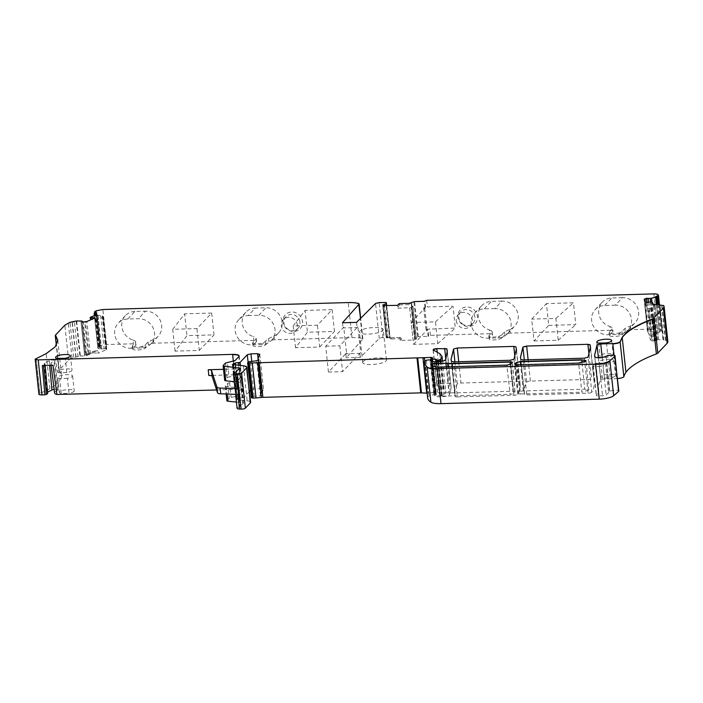<?xml version="1.0" encoding="UTF-8"?>
<svg xmlns="http://www.w3.org/2000/svg" width="703" height="703" viewBox="0 0 703 703"><rect width="100%" height="100%" fill="white"/><g stroke="black" fill="none" stroke-linecap="round" stroke-linejoin="round"><path stroke-width="0.53" stroke-dasharray="3.52 2.64" d="M456.247 320.612A8.366 7.733 -136.6 0 0 461.845 327.835A8.366 7.733 -136.6 0 0 470.36 326.139A8.366 7.733 -136.6 0 0 472.311 320.155A8.366 7.733 -136.6 0 0 466.713 312.932A8.366 7.733 -136.6 0 0 458.198 314.628A8.366 7.733 -136.6 0 0 456.247 320.612M463.813 324.768A8.366 7.733 43.4 0 1 458.874 317.835A8.366 7.733 43.4 0 1 460.834 311.851A8.366 7.733 43.4 0 1 470.008 310.445A8.366 7.733 43.4 0 1 474.938 317.378A8.366 7.733 43.4 0 1 472.987 323.362A8.366 7.733 43.4 0 1 463.813 324.768M471.449 308.081A10.158 9.394 -136.6 0 0 457.943 317.053A10.158 9.394 -136.6 0 0 463.927 325.48A10.158 9.394 -136.6 0 0 476.748 321.218A10.158 9.394 -136.6 0 0 471.449 308.081M615.318 305.172L604.712 305.471A15.246 14.095 43.4 0 0 595.204 309.636A15.246 14.095 43.4 0 0 593.218 325.832A15.246 14.095 43.4 0 0 607.84 334.76L618.455 334.461A15.246 14.095 43.4 0 0 627.955 330.296A15.246 14.095 43.4 0 0 629.941 314.1A15.246 14.095 43.4 0 0 615.318 305.172L622.427 297.668A15.246 14.095 43.4 0 1 637.041 306.596A15.246 14.095 43.4 0 1 635.055 322.791A15.246 14.095 43.4 0 1 630.345 325.972L630.749 329.689L657.551 328.925L653.808 293.898M622.427 297.668L611.812 297.967A15.246 14.095 43.4 0 0 602.313 302.132A15.246 14.095 43.4 0 0 609.967 326.552L610.362 330.261L510.29 333.099L509.895 329.391L504.543 331.886L501.555 335.041L501.863 337.95A6.512 1.678 173.9 0 1 494.842 339.883A6.512 1.678 173.9 0 1 489.147 338.811A6.512 1.678 173.9 0 1 489.376 338.301L492.364 335.138L492.258 331.754L492.575 334.663A5.976 1.547 173.9 0 1 492.364 335.138M494.859 308.591L484.253 308.889A15.246 14.095 43.4 0 0 474.745 313.055A15.246 14.095 43.4 0 0 472.759 329.25A15.246 14.095 43.4 0 0 487.381 338.169L497.996 337.871A15.246 14.095 43.4 0 0 507.496 333.714A15.246 14.095 43.4 0 0 509.482 317.51A15.246 14.095 43.4 0 0 494.859 308.591L501.968 301.086A15.246 14.095 43.4 0 1 516.582 310.014A15.246 14.095 43.4 0 1 514.605 326.21A15.246 14.095 43.4 0 1 509.895 329.391M501.968 301.086L491.353 301.385A15.246 14.095 43.4 0 0 481.854 305.55A15.246 14.095 43.4 0 0 489.508 329.971L489.912 333.679L430.421 335.366L428.118 336.315L427.415 329.716L427.89 329.215L455.324 328.037L452.996 306.218L427.38 306.947L426.677 300.339M548.735 325.384L575.783 324.619L573.455 302.8L546.407 303.573L548.735 325.384L534.016 340.937L531.688 319.118L546.407 303.573M618.455 334.461L625.002 328.468L630.345 325.972M620.178 332.633A6.512 1.678 173.9 0 1 609.563 332.941L609.519 331.983L612.717 328.336L613.034 331.254A5.976 1.547 173.9 0 1 612.823 331.719L612.515 328.819C613.086 328.169 612.243 327.405 609.967 326.552M622.006 331.631L622.322 334.531A6.512 1.678 173.9 0 1 615.301 336.465A6.512 1.678 173.9 0 1 609.606 335.401A6.512 1.678 173.9 0 1 609.826 334.883L609.519 331.983L609.563 332.941L607.84 334.76M328.442 372.054L325.682 346.219L343.749 327.123L346.517 352.968L328.442 372.054L342.589 371.659L339.83 345.814L357.906 326.728L360.665 352.563L342.589 371.659M325.682 346.219L339.83 345.814M357.906 326.728L357.089 327.536L343.029 327.941L343.749 327.123M645.38 301.719L648.518 331.051L655.381 332.334L654.15 332.589L654.291 333.881A2.091 0.545 -6.1 0 0 654.308 333.934L654.168 332.642L655.486 335.217L649.124 334.435L647.577 331.403L648.017 331.122L647.577 331.403L644.176 299.575A2.091 0.545 173.9 0 1 644.159 299.522A2.091 0.545 173.9 0 1 644.203 299.399M382.687 305.216L382.722 305.506A2.091 0.545 173.9 0 0 382.994 305.735L386.263 337.853L401.659 337.378L386.263 337.853L382.792 305.366A2.091 0.545 173.9 0 0 382.722 305.506L386.175 337.879M88.174 354.374L84.334 355.033L93.042 351.456L97.84 350.331L88.174 354.374L84.738 322.238A2.091 0.545 173.9 0 1 83.2 322.282L86.68 354.795M234.758 375.92L233.229 361.562A2.988 0.773 173.9 0 0 235.162 360.841L236.691 375.191A2.988 0.773 173.9 0 1 234.758 375.92L228.976 376.993A2.988 0.773 173.9 0 0 227.043 377.722L224.784 380.112A2.988 0.773 173.9 0 0 224.679 380.349M239.152 368.688L240.611 382.344A1.793 0.466 173.9 0 1 241.305 382.634A1.793 0.466 173.9 0 1 241.243 382.775L237.271 386.597A4.482 1.16 173.9 0 0 234.899 387.898M600.221 357.467A7.469 1.933 173.9 0 1 598.332 356.412A7.469 1.933 173.9 0 1 605.555 353.697A7.469 1.933 173.9 0 1 613.192 354.83A7.469 1.933 173.9 0 1 608.007 357.247L600.221 357.467L598.692 343.117M586.091 360.938A5.993 1.547 173.9 0 1 586.135 361.078A5.993 1.547 173.9 0 1 578.604 363.372L517.197 365.112L520.44 393.961A2.777 0.721 173.9 0 1 518.401 393.495A2.777 0.721 173.9 0 1 518.498 393.276L519.912 391.782A2.777 0.721 173.9 0 1 523.296 390.938L584.703 389.198L588.71 390.139L581.838 392.221L578.569 363.082M588.71 390.139L586.135 361.087A5.993 1.547 173.9 0 1 586.135 361.087L586.1 360.788M520.44 393.961L581.838 392.221M517.171 364.831L517.197 365.112A3.304 0.852 173.9 0 1 514.781 364.558A3.304 0.852 173.9 0 1 514.781 364.549A3.304 0.852 173.9 0 1 514.816 364.4M512.373 362.511A3.304 0.852 173.9 0 1 512.434 362.651A3.304 0.852 173.9 0 1 512.32 362.915L510.905 364.4A3.304 0.852 173.9 0 1 506.872 365.411L438.786 367.335L442.02 396.184L436.115 395.341L434.357 393.908C434.296 393.302 435.429 392.907 437.776 392.722L455.14 392.872L512.97 391.228A2.777 0.721 173.9 0 1 515.009 391.712A2.777 0.721 173.9 0 1 514.912 391.923L513.498 393.416A2.777 0.721 173.9 0 1 510.114 394.26L506.845 365.121M515.009 391.712L512.434 362.66A3.304 0.852 173.9 0 1 512.434 362.66L512.399 362.37M442.02 396.184L510.114 394.26M438.76 367.054L438.786 367.335A9.28 2.399 173.9 0 1 432.521 366.448A51.126 13.208 173.9 0 1 430.746 364.998A3.304 0.852 173.9 0 1 430.667 364.848A3.304 0.852 173.9 0 1 430.667 364.839A3.304 0.852 173.9 0 1 430.702 364.699M430.711 364.708L434.296 393.785L430.64 364.558M59.026 372.81A7.469 1.933 173.9 0 1 57.128 371.755A7.469 1.933 173.9 0 1 64.351 369.049A7.469 1.933 173.9 0 1 71.987 370.173A7.469 1.933 173.9 0 1 66.803 372.59L59.026 372.81L57.488 358.46M94.589 318.134L95.142 318.195L95.362 320.84L91.821 319.347M90.292 318.696L96.689 315.902L96.917 315.006L100.555 349.039L97.849 348.231L94.369 315.568L97.849 348.231M96.926 314.373A2.091 0.545 173.9 0 1 97.023 314.505A2.091 0.545 173.9 0 1 96.583 314.9L96.689 314.549M95.362 320.84L103.288 316.948L106.742 349.224A2.091 0.545 173.9 0 1 106.759 349.277A2.091 0.545 173.9 0 1 106.32 349.672L98.086 353.266L97.84 350.331M106.32 349.672L102.893 317.554L103.288 316.948L102.172 315.875L96.917 315.006M399.251 303.898L397.608 305.638L397.801 308.257L399.33 304.909L399.225 303.617M399.33 304.909L409.401 304.619L411.65 303.793L415.139 337.985L418.311 336.596L428.118 336.315M397.801 308.257L411.211 307.554L414.665 339.83A2.091 0.545 173.9 0 1 413.083 340.041L400.112 340.41L399.902 337.502M414.902 338.328L416.185 338.784L412.872 306.323L411.299 304.61L414.867 338.292L411.501 303.96M411.211 307.554L412.872 306.323L416.334 339.233A2.091 0.545 173.9 0 1 415.359 339.663L414.665 339.83M411.229 322.536L435.447 321.851L437.776 343.662L413.557 344.356L411.229 322.536L424.691 308.309L423.654 307.932L427.38 306.947M413.557 344.356L427.029 330.129L425.983 329.751L427.415 329.716M497.996 337.871L499.719 336.052A6.512 1.678 173.9 0 1 489.103 336.35L489.06 335.401L492.056 332.238C492.627 331.579 491.784 330.823 489.508 329.971M648.518 331.051L648.017 331.122L644.739 300.445M652.059 302.07L645.864 302.888L646.136 305.489L652.164 303.063L652.033 301.78M652.164 303.063L653.474 305.638L655.117 305.568L658.456 339.69L663.368 339.487L659.625 304.461M646.136 305.489L647.683 308.512L648.456 308.643L651.901 340.92A2.091 0.545 173.9 0 1 651.11 340.63L649.423 337.317L649.124 334.435M648.456 308.643L650.767 308.055L654.818 305.664M237.93 394.401A4.482 1.16 173.9 0 1 235.514 393.636A4.482 1.16 173.9 0 1 237.886 392.344L241.858 388.513A1.793 0.466 173.9 0 0 241.92 388.372A1.793 0.466 173.9 0 0 241.226 388.082L226.445 386.571A2.988 0.773 173.9 0 1 225.294 386.088A2.988 0.773 173.9 0 1 225.399 385.85L227.658 383.46A2.988 0.773 173.9 0 1 229.591 382.74L235.373 381.659A2.988 0.773 173.9 0 0 237.306 380.938L241.032 377.001A8.963 2.32 173.9 0 0 241.349 376.29A8.963 2.32 173.9 0 0 234.784 374.761L208.826 375.499M240.611 382.344L234.231 381.685M236.691 375.191L240.426 371.254A8.963 2.32 173.9 0 0 240.734 370.551A8.963 2.32 173.9 0 0 234.169 369.022L223.501 369.321M42.338 365.534L43.595 365.094A4.719 1.221 173.9 0 0 45.071 364.031A4.719 1.221 173.9 0 0 44.579 363.556A2.461 0.633 173.9 0 1 44.324 363.31A2.461 0.633 173.9 0 1 44.807 362.871A94.975 24.543 173.9 0 0 49.263 360.727A2.935 0.756 173.9 0 1 52.497 360.077A2.935 0.756 173.9 0 1 54.658 360.577A2.935 0.756 173.9 0 1 53.955 361.166A12.786 3.304 173.9 0 0 50.924 363.723A12.786 3.304 173.9 0 0 52.989 365.226M608.622 362.985L600.837 363.214A7.469 1.933 173.9 0 1 598.947 362.159A7.469 1.933 173.9 0 1 606.171 359.444A7.469 1.933 173.9 0 1 613.807 360.569A7.469 1.933 173.9 0 1 608.622 362.985L610.213 377.915L602.436 378.135A7.469 1.933 173.9 0 1 600.538 377.089A7.469 1.933 173.9 0 1 607.761 374.374A7.469 1.933 173.9 0 1 615.397 375.499A7.469 1.933 173.9 0 1 610.213 377.915M382.801 330.48A11.951 3.093 -6.1 0 0 383.223 329.531A11.951 3.093 -6.1 0 0 372.748 327.58A11.951 3.093 -6.1 0 0 359.857 331.131A11.951 3.093 -6.1 0 0 359.444 332.071A11.951 3.093 -6.1 0 0 369.91 334.03A11.951 3.093 -6.1 0 0 382.801 330.48M67.418 378.337L59.641 378.557A7.469 1.933 173.9 0 1 57.743 377.502A7.469 1.933 173.9 0 1 64.966 374.787A7.469 1.933 173.9 0 1 72.602 375.912A7.469 1.933 173.9 0 1 67.418 378.337L69.017 393.258L61.231 393.487L59.641 378.557M595.775 363.003A5.976 1.547 173.9 0 0 600.757 363.504A5.976 1.547 173.9 0 0 606.39 362.221A5.976 1.547 173.9 0 0 605.485 363.179A5.976 1.547 173.9 0 0 605.555 363.363L603.025 365.595A2.988 0.773 173.9 0 1 599.422 366.465L595.749 366.571A3.585 0.923 173.9 0 1 593.13 365.955A3.585 0.923 173.9 0 1 593.253 365.674L595.775 363.003L598.903 392.283L596.381 394.954A3.585 0.923 173.9 0 0 596.258 395.235A3.585 0.923 173.9 0 0 598.886 395.851L602.55 395.745A2.988 0.773 173.9 0 0 606.162 394.884L608.684 392.643A5.976 1.547 173.9 0 1 608.613 392.459A5.976 1.547 173.9 0 1 609.519 391.501A5.976 1.547 173.9 0 0 609.791 391.351A4.78 1.239 173.9 0 1 615.072 390.165A4.78 1.239 173.9 0 1 618.807 390.965M534.016 340.937L558.235 340.252L555.906 318.433L531.688 319.118M499.719 336.052L501.555 335.041M489.376 338.301L489.06 335.401L489.103 336.35L487.381 338.169M437.776 343.662L455.324 328.037M435.447 321.851L452.996 306.218M558.235 340.252L575.783 324.619M555.906 318.433L573.455 302.8M346.517 352.968L345.797 353.776L359.848 353.381L360.665 352.563M130.881 348.284L141.496 347.976A15.246 14.095 -136.6 0 0 150.996 343.82A15.246 14.095 -136.6 0 0 152.982 327.624A15.246 14.095 -136.6 0 0 138.368 318.696L127.753 318.995A15.246 14.095 -136.6 0 0 118.253 323.16A15.246 14.095 -136.6 0 0 116.267 339.356A15.246 14.095 -136.6 0 0 130.881 348.284L132.603 346.456A6.512 1.678 -6.1 0 0 143.219 346.157L145.055 345.155L148.043 341.992L153.395 339.496A15.246 14.095 -136.6 0 0 158.105 336.315A15.246 14.095 -136.6 0 0 160.091 320.12A15.246 14.095 -136.6 0 0 145.468 311.192L138.368 318.696M76.179 321.007L79.922 356.026L72.04 358.073A19.877 5.141 -6.1 0 0 68.595 360.217L59.237 370.112A5.976 1.547 -6.1 0 0 59.026 370.586A5.976 1.547 -6.1 0 0 59.184 370.885A89.668 23.173 -6.1 0 1 61.521 375.34A89.668 23.173 -6.1 0 1 49.913 388.654A89.668 23.173 -6.1 0 1 39.895 393.364L36.152 358.337M425.087 307.896L424.375 301.288M97.858 348.196L99.659 347.379L95.916 312.352M606.469 342.897L608.007 357.247M66.803 372.59L65.274 358.24M342.484 322.774L343.029 327.941M356.535 322.369L357.089 327.536M245.813 312.237L238.704 319.742A15.246 14.095 -136.6 0 1 248.212 315.585L255.312 308.081A15.246 14.095 -136.6 0 0 245.813 312.237A15.246 14.095 -136.6 0 0 253.475 336.658L253.871 340.375A5.976 1.547 -6.1 0 1 256.533 341.359A5.976 1.547 -6.1 0 1 256.323 341.834L253.335 344.988L253.018 342.089L253.062 343.046L253.018 342.089L256.226 338.442M38.893 394.198A4.183 1.081 173.9 0 1 39.807 393.399A44.86 11.591 173.9 0 0 39.895 393.364M79.922 356.026L84.43 355.955A2.091 0.545 -6.1 0 0 86.777 355.542L86.645 354.25M86.777 355.542L93.148 352.757L93.042 351.456M93.148 352.757L98.086 353.266M102.348 315.946L105.854 348.75A2.091 0.545 173.9 0 1 106.645 349.031L106.742 349.224M105.854 348.75L105.687 348.732A2.091 0.545 173.9 0 0 104.149 348.776L100.555 349.039M95.116 312.73L98.772 346.939L99.659 347.379M135.864 345.243L135.556 342.343L132.568 345.507L132.876 348.407L135.864 345.243A5.976 1.547 -6.1 0 0 136.074 344.778A5.976 1.547 -6.1 0 0 133.412 343.785L106.601 344.549A5.976 1.547 -6.1 0 0 100.336 345.718L98.675 346.447L98.772 346.939M132.876 348.407A6.512 1.678 -6.1 0 0 132.647 348.925A6.512 1.678 -6.1 0 0 138.35 349.989A6.512 1.678 -6.1 0 0 145.363 348.055L148.359 344.892L148.043 341.992M132.568 345.507L132.603 346.456L132.568 345.507M345.797 353.776L346.219 357.792L362.774 339.145A2.988 0.773 -6.1 0 0 362.862 338.925A2.988 0.773 -6.1 0 0 362.414 338.582A17.935 4.631 -6.1 0 0 351.966 337.589L274.249 339.795A5.976 1.547 -6.1 0 0 268.818 341.473L268.502 338.574L263.678 342.748A6.512 1.678 -6.1 0 1 253.062 343.046L251.34 344.865L261.955 344.567A15.246 14.095 -136.6 0 0 271.455 340.401A15.246 14.095 -136.6 0 0 273.441 324.206A15.246 14.095 -136.6 0 0 258.827 315.278L265.927 307.773L255.312 308.081M379.286 338.495L375.569 303.758L379.207 302.861L385.833 302.668L389.55 337.414L382.924 337.598A2.988 0.773 -6.1 0 0 379.286 338.495L360.279 357.396L346.219 357.792M389.55 337.414L390.191 338.609A2.091 0.545 -6.1 0 0 391.72 338.96L391.58 337.668M391.72 338.96L401.756 338.67L401.659 337.378M401.756 338.67L400.112 340.41M411.255 304.548L415.139 337.985M501.863 337.95L504.851 334.786A5.976 1.547 173.9 0 1 510.29 333.099M609.826 334.883L612.823 331.719M622.322 334.531L625.31 331.368A5.976 1.547 173.9 0 1 630.749 329.689M658.316 304.478L661.154 330.999L662.244 330.507L661.883 329.795A5.976 1.547 -6.1 0 0 657.551 328.925M661.154 330.999L659.344 331.596L655.618 296.604M655.644 296.894L659.379 331.5M656.725 304.557L659.361 331.631M659.686 332.264L655.486 333.257A2.091 0.545 -6.1 0 0 654.291 333.881M654.308 333.934L655.618 336.491L655.486 335.217M655.618 336.491L649.423 337.317M650.565 308.134L654.071 340.937A2.091 0.545 173.9 0 1 652.533 340.981L651.901 340.92M654.071 340.937L654.282 340.911A2.091 0.545 173.9 0 0 655.662 340.568L658.456 339.69M667.85 341.676A19.877 5.141 -6.1 0 0 667.701 341.183L667.358 340.507L663.737 340.208L663.368 339.487M617.48 378.574A5.976 1.547 173.9 0 1 616.557 378.627L604.483 378.97A2.988 0.773 173.9 0 0 600.766 379.971A217.587 56.231 173.9 0 0 598.306 390.411A217.587 56.231 173.9 0 0 598.534 391.861A5.976 1.547 173.9 0 0 598.903 392.283M427.679 397.995A56.785 14.675 173.9 0 1 427.705 396.958A2.988 0.773 173.9 0 1 427.811 396.773L430.131 395.2L433.742 394.849L435.219 395.077L434.744 395.78A7.171 1.854 173.9 0 0 439.902 396.756L441.959 396.694A5.976 1.547 173.9 0 0 449.419 394.647A209.213 54.069 173.9 0 0 451.018 386.096A209.213 54.069 173.9 0 0 450.597 383.864A2.988 0.773 173.9 0 0 448.409 383.39L440.579 383.61A2.988 0.773 173.9 0 0 436.827 384.761A2.988 0.773 173.9 0 0 437.029 384.998L443.584 388.759A32.874 8.498 173.9 0 1 445.799 391.395A32.874 8.498 173.9 0 1 444.656 393.996L443.663 395.033L441.361 395.42L439.305 394.198L435.016 393.952L435.491 393.381A2.988 0.773 173.9 0 1 435.948 393.082A1.793 0.466 173.9 0 0 436.273 392.766A1.793 0.466 173.9 0 0 434.507 392.494L428.206 393.109A2.988 0.773 173.9 0 1 427.16 393.162M247.702 362.607L251.446 397.634L254.222 396.351A9.561 2.469 173.9 0 0 260.497 395.807A2.988 0.773 173.9 0 0 262.632 394.822A2.988 0.773 173.9 0 0 262.518 394.647A20.923 5.404 173.9 0 1 261.718 393.372A20.923 5.404 173.9 0 1 261.903 392.476L263.458 389.339A2.988 0.773 173.9 0 0 263.484 389.207A2.988 0.773 173.9 0 0 261.296 388.697L254.697 388.882A2.988 0.773 173.9 0 0 251.05 389.796L250.593 390.279M240.417 365.49L243.827 397.415L249.46 391.466M243.827 397.415L237.236 398.583A2.988 0.773 173.9 0 1 237.245 398.645A2.988 0.773 173.9 0 1 237.148 398.882L236.814 399.225A2.988 0.773 173.9 0 1 236.34 399.532L247.166 400.815A8.963 2.32 173.9 0 1 250.619 402.257M237.078 408.276A4.482 1.16 173.9 0 1 239.451 406.984L243.423 403.153A1.793 0.466 173.9 0 0 243.484 403.012A1.793 0.466 173.9 0 0 242.79 402.731L236.41 402.072M226.858 400.736A2.988 0.773 173.9 0 1 226.964 400.499L229.222 398.109A2.988 0.773 173.9 0 1 231.155 397.38L236.937 396.307A2.988 0.773 173.9 0 0 238.871 395.578L242.597 391.641A8.963 2.32 173.9 0 0 242.913 390.93A8.963 2.32 173.9 0 0 236.349 389.4L216.594 389.963M54.658 360.577L58.314 389.796A3.471 0.896 -6.1 0 1 57.488 390.499A12.25 3.163 -6.1 0 0 54.588 392.951M58.314 389.796A3.471 0.896 -6.1 0 0 54.14 389.365M44.324 363.31L46.925 392.652A2.988 0.773 -6.1 0 1 47.514 392.107A94.448 24.412 -6.1 0 0 47.558 392.089M46.925 392.652A2.988 0.773 -6.1 0 0 47.233 392.951A4.183 1.081 -6.1 0 1 47.672 393.372M457.372 396.905A2.988 0.773 173.9 0 1 455.192 396.422A209.213 54.069 173.9 0 1 454.797 394.304A209.213 54.069 173.9 0 1 457.293 384.031A2.988 0.773 173.9 0 1 461.01 383.03L517.531 381.43A2.988 0.773 173.9 0 1 519.71 381.914A209.213 54.069 173.9 0 1 520.123 384.119A209.213 54.069 173.9 0 1 517.68 394.295A2.988 0.773 173.9 0 1 513.963 395.297L457.372 396.905L453.628 361.878M591.794 392.195A2.988 0.773 173.9 0 1 588.077 393.197L526.784 394.937A2.988 0.773 173.9 0 1 524.596 394.453A209.213 54.069 173.9 0 1 524.201 392.309A209.213 54.069 173.9 0 1 526.679 382.063A2.988 0.773 173.9 0 1 530.396 381.07L591.654 379.33A2.988 0.773 173.9 0 1 593.842 379.805A209.213 54.069 173.9 0 1 594.255 382.001A209.213 54.069 173.9 0 1 591.794 392.195L588.06 357.168M600.837 363.214L602.436 378.135M363.108 361.562A11.951 3.093 -6.1 0 0 362.695 362.511A11.951 3.093 -6.1 0 0 373.17 364.462A11.951 3.093 -6.1 0 0 386.052 360.911A11.951 3.093 -6.1 0 0 386.474 359.962A11.951 3.093 -6.1 0 0 376 358.012A11.951 3.093 -6.1 0 0 363.108 361.562M61.231 393.487A7.469 1.933 173.9 0 1 59.342 392.432A7.469 1.933 173.9 0 1 66.565 389.717A7.469 1.933 173.9 0 1 74.202 390.842A7.469 1.933 173.9 0 1 69.017 393.258M605.555 363.363L608.684 392.643M610.362 330.261A5.976 1.547 173.9 0 1 613.034 331.254M489.912 333.679A5.976 1.547 173.9 0 1 492.575 334.663M359.848 353.381L360.279 357.396M238.704 319.742A15.246 14.095 -136.6 0 0 236.726 335.937A15.246 14.095 -136.6 0 0 251.34 344.865M248.212 315.585L258.827 315.278M253.335 344.988A6.512 1.678 -6.1 0 0 253.106 345.507A6.512 1.678 -6.1 0 0 258.809 346.57A6.512 1.678 -6.1 0 0 265.822 344.637L268.818 341.473M295.524 347.695L293.195 325.884L317.413 325.19L332.132 309.645L334.47 331.464L307.422 332.229L295.524 347.695L319.742 347.01L317.413 325.19M175.065 351.113L172.736 329.294L196.954 328.609L211.673 313.055L214.011 334.874L186.963 335.647L175.065 351.113L199.292 350.428L196.954 328.609M297.343 325.12A8.366 7.733 -136.6 0 0 291.754 317.888A8.366 7.733 -136.6 0 0 283.239 319.593A8.366 7.733 -136.6 0 0 281.288 325.568A8.366 7.733 -136.6 0 0 286.886 332.8A8.366 7.733 -136.6 0 0 295.392 331.095A8.366 7.733 -136.6 0 0 297.343 325.12M256.323 341.834L256.015 338.934C256.586 338.275 255.743 337.519 253.475 336.658M253.871 340.375L153.79 343.205A5.976 1.547 -6.1 0 0 148.359 344.892M153.79 343.205L153.395 339.496M127.753 318.995L134.862 311.491L145.468 311.192M134.862 311.491A15.246 14.095 -136.6 0 0 125.354 315.656A15.246 14.095 -136.6 0 0 133.016 340.076L133.412 343.785M133.016 340.076C135.284 340.929 136.136 341.684 135.556 342.343L136.074 344.778M274.249 339.795L273.854 336.078L268.502 338.574M273.854 336.078A15.246 14.095 -136.6 0 0 278.564 332.897A15.246 14.095 -136.6 0 0 280.55 316.702A15.246 14.095 -136.6 0 0 265.927 307.773M293.195 325.884L305.084 310.41L307.422 332.229M319.742 347.01L334.47 331.464M332.132 309.645L305.084 310.41M172.736 329.294L184.625 313.828L186.963 335.647M199.292 350.428L214.011 334.874M211.673 313.055L184.625 313.828M299.979 322.343A8.366 7.733 -136.6 0 0 287.342 315.621A8.366 7.733 -136.6 0 0 285.866 316.816A8.366 7.733 -136.6 0 0 283.915 322.791A8.366 7.733 -136.6 0 0 296.552 329.514A8.366 7.733 -136.6 0 0 298.019 328.319A8.366 7.733 -136.6 0 0 299.979 322.343M298.318 330.173A10.158 9.394 43.4 0 1 284.671 326.658A10.158 9.394 43.4 0 1 287.14 313.31A10.158 9.394 43.4 0 1 302.483 321.464A10.158 9.394 43.4 0 1 298.318 330.173M430.421 335.366L429.709 328.767M604.712 305.471L611.812 297.967M646.883 302.466L649.941 331.087M648.605 302.237L651.734 331.456M647.094 302.439L650.152 331.113M650.609 301.965L653.825 332.141M650.82 301.939L654.054 332.185M383.908 305.7L387.344 337.809M382.863 305.401L386.325 337.853M386.219 305.673L389.638 337.721M386.36 305.664L389.787 337.712M86.513 354.83L83.033 322.264A2.091 0.545 173.9 0 1 82.242 321.983L85.766 354.927M85.388 354.778L81.812 321.297L85.494 354.769M227.043 377.722L225.514 363.363A2.988 0.773 173.9 0 1 227.447 362.643L228.976 376.993M223.185 365.841A2.988 0.773 173.9 0 1 223.246 365.753L224.784 380.112M239.705 368.416L239.679 368.135A1.793 0.466 173.9 0 1 239.767 368.275A1.793 0.466 173.9 0 1 239.705 368.416L241.243 382.775M237.86 386.351L236.322 371.992L235.733 372.247L237.271 386.597M523.296 390.938L520.633 364.725M519.912 391.782L516.556 364.831M582.014 362.722L584.703 389.198M518.498 393.276L514.921 364.497M452.477 366.658L455.14 392.872M510.255 364.497L512.97 391.228M514.912 391.923L512.285 362.625M510.879 364.119L513.498 393.416M436.115 395.341L432.494 366.158M437.776 392.722L435.157 366.904M446.282 366.834L448.883 392.406M450.333 392.511L447.96 366.79M84.527 354.98L80.924 321.218L84.606 354.962M90.318 353.618L86.917 321.789A2.091 0.545 173.9 0 1 85.529 322.132L88.947 354.119M386.659 305.664L390.191 338.609M388.047 337.835L384.646 306.007A2.091 0.545 173.9 0 1 383.39 305.875L386.808 337.862M411.65 303.793L411.589 303.16A2.091 0.545 173.9 0 1 409.295 303.617L409.401 304.619M427.029 330.129L424.691 308.309M425.983 329.751L423.654 307.932M651.83 301.807L655.091 332.317M651.918 301.798L655.187 332.326M655.117 305.568L655.047 304.935A2.091 0.545 173.9 0 1 653.368 304.636L653.474 305.638M233.361 373.521A4.482 1.16 173.9 0 1 235.733 372.247L235.707 371.957M239.169 356.052A8.963 2.32 173.9 0 1 239.196 356.193A8.963 2.32 173.9 0 1 238.888 356.904L240.426 371.254M233.334 361.254L234.169 369.022M484.253 308.889L491.353 301.385M425.552 307.396L424.849 300.796M426.703 300.629L424.876 301.077M141.496 347.976L143.219 346.157M35.203 359.312L36.064 358.372M39.807 393.399L36.099 358.662L46.02 353.714M46.205 353.917L55.194 347.15L57.795 340.463M55.467 336.148L55.493 335.085M76.047 357.089L72.304 322.062M72.339 322.343L74.395 321.781M73.727 357.335L69.984 322.317M70.019 322.598L72.066 322.036M68.595 360.217L64.852 325.199M64.887 325.48L68.296 323.046M246.867 367.37L243.423 365.797M235.646 364.998L235.127 364.98M232.438 364.91L236.05 399.796M232.631 364.795L233.405 365.033M259.741 354.18L263.484 389.207M258.001 358.495L258.159 357.449M248.484 361.781L256.753 360.78M260.497 395.807L256.788 361.07L258.801 359.91M254.222 396.351L250.479 361.324M431.747 358.354L432.204 358.064M435.948 393.082L432.459 357.897M435.069 393.829L431.326 358.802M436.563 359.716L440.28 394.453L436.528 359.646M442.064 356.509L439.841 353.732M438.215 361.667L438.241 361.957C442.231 361.711 444.718 361.026 445.711 359.91L445.676 359.62M449.419 394.647L445.711 359.91L447.293 351.219M434.744 395.78L431.036 361.043C431.651 361.737 433.364 362.063 436.185 362.01L436.159 361.729M431.457 360.454L429.999 359.822M426.387 360.182L425.227 360.525M423.953 363.099L423.962 361.931M427.705 396.958L424.067 361.755M594.58 355.533L594.817 357.124C597.401 358.548 601.153 358.372 606.083 356.606L606.048 356.324M609.791 391.351L606.083 356.606C608.367 355.006 616.962 355.085 614.844 356.685M598.534 391.861L594.791 356.834M594.562 355.393L598.306 390.411M667.701 341.183L663.957 306.156M665.688 340.34L661.954 305.313M661.98 305.603L663.614 305.48M663.737 340.208L659.994 305.181M660.02 305.471L661.655 305.348M413.918 301.701L414.568 301.569M418.311 336.596L414.603 301.859L424.41 301.578M386.246 302.483L385.806 302.387M382.924 337.598L379.181 302.571M95.054 312.202L94.931 311.42M95.951 312.642L99.369 347.001M513.963 395.297L510.255 360.56L513.937 359.268M517.68 394.295L513.972 359.558L516.397 349.233M451.071 359.426L451.449 361.395M455.192 396.422L451.475 361.685L453.663 362.159M520.475 357.432L520.853 359.426M524.596 394.453L520.888 359.716L523.041 359.91M524.201 392.309L520.457 357.291M584.334 358.17L588.086 357.458L590.52 347.115M653.843 294.188C656.294 294.153 657.736 294.443 658.175 295.058L658.14 294.768M362.414 338.582L358.679 303.555M351.966 337.589L348.257 302.852C352.721 302.738 356.201 303.072 358.706 303.845L359.066 304.408M59.237 370.112L55.519 335.375M59.184 370.885L56.433 345.173M49.913 388.654L46.196 353.917M72.04 358.073L68.332 323.336M75.81 357.062L72.101 322.326M78.13 356.808L74.421 322.071M76.662 321.236L80.379 355.982M84.43 355.955L84.334 355.033M103.174 316.605L106.645 349.031M102.172 315.875L105.687 348.732M100.599 315.533L104.149 348.776M97.981 315.401L101.584 349.11M97.752 315.357L101.364 349.119M96.856 314.97L100.494 349.022M94.448 315.533L97.945 348.301M99.439 347.502L95.722 312.765M98.675 346.447L94.967 311.701M100.336 345.718L96.592 310.691M145.363 348.055L145.055 345.155M362.774 339.145L360.551 318.371M386.272 302.773L389.98 337.51M409.647 307.923L413.083 340.041M411.888 307.237L415.359 339.663M412.828 306.429L416.334 339.233M411.545 303.907L415.183 337.958M413.953 301.982L417.661 336.728M428.593 335.823L427.89 329.215M504.851 334.786L504.543 331.886M625.31 331.368L625.002 328.468M662.226 330.463L659.449 304.434L662.244 330.507M661.883 329.795L658.175 295.058M657.577 304.513L660.416 331.095M656.409 304.575L659.379 332.387M655.486 333.257L655.381 332.334M647.683 308.512L651.11 340.63M649.071 308.555L652.533 340.981M650.767 308.055L654.282 340.911M652.112 307.325L655.662 340.568M653.641 306.165L657.243 339.874M653.834 306.06L657.446 339.821M654.906 305.629L658.544 339.681M659.282 304.724L662.991 339.461M665.398 340.375L661.681 305.638M667.358 340.507L663.641 305.77M614.071 355.314L616.557 378.627M602.199 357.519L604.483 378.97M598.402 357.818L600.766 379.971M424.102 362.036L427.811 396.773M425.262 360.806L428.971 395.543M426.413 360.463L430.131 395.2M430.025 360.112L433.742 394.849M431.528 361.157L435.166 395.2M431.062 360.867L434.779 395.613M436.185 362.01L439.902 396.756M438.241 361.957L441.959 396.694M447.336 353.345L450.597 383.864M445.834 359.277L448.409 383.39M437.222 352.229L440.579 383.61M433.312 350.261L437.029 384.998M439.876 354.022L443.584 388.759M441.168 361.386L444.656 393.996M440.087 361.535L443.663 395.033M438.602 361.658L442.205 395.402M437.749 361.685L441.361 395.42M436.686 361.711L440.263 395.156L436.686 361.711M435.834 361.737L439.305 394.198M432.486 361.465L435.983 394.207M431.783 358.644L435.491 393.381M431.009 359.831L434.507 392.494M424.77 361.008L428.206 393.109M248.511 362.063L252.228 396.8M258.818 359.998L262.518 394.647M258.186 357.739L261.903 392.476M259.75 354.593L263.458 389.339M258.001 357.88L261.296 388.697M251.753 361.307L254.697 388.882M248.097 362.186L251.05 389.796M238.581 365.296L242.06 397.872M235.523 364.989L239.046 397.986M237.245 398.645L233.651 365.024L237.236 398.583M233.528 365.024L237.148 398.882M233.159 365.033L236.814 399.225M232.649 364.98L236.34 399.532M233.44 365.314L237.148 400.051M235.154 365.27L238.871 400.007M235.672 365.279L239.389 400.025M243.449 366.078L247.166 400.815M237.886 392.344L239.451 406.984M238.475 392.089L240.039 406.729M241.858 388.513L243.423 403.153M241.226 388.082L242.79 402.731M226.445 386.571L227.245 394.023M225.399 385.85L226.964 400.499M227.658 383.46L229.222 398.109M229.591 382.74L231.155 397.38M235.373 381.659L236.937 396.307M237.306 380.938L238.871 395.578M241.032 377.001L242.597 391.641M234.784 374.761L236.349 389.4M57.488 390.499L53.955 361.166M49.263 360.727L49.685 365.323M47.514 392.107L44.807 362.871M44.579 363.556L47.233 392.951M516.441 351.324L519.71 381.914M514.947 357.282L517.531 381.43M458.734 361.729L461.01 383.03M454.92 361.843L457.293 384.031M584.369 358.46L588.077 393.197M590.564 349.198L593.842 379.805M589.07 355.164L591.654 379.33M530.396 381.07L528.12 359.76M524.306 359.874L526.679 382.063M523.067 360.191L526.784 394.937M593.253 365.674L596.381 394.954M595.749 366.571L598.886 395.851M599.422 366.465L602.55 395.745M603.025 365.595L606.162 394.884M606.39 362.221L609.519 391.501M261.955 344.567L263.678 342.748M265.822 344.637L265.514 341.737M106.601 344.549L102.893 309.812A5.976 1.547 -6.1 0 0 96.627 310.981M470.36 326.139L472.987 323.362M458.198 314.628L460.834 311.851M627.955 330.296L635.055 322.791M595.204 309.636L602.313 302.132M239.741 367.985L241.305 382.634M518.401 393.495L514.754 364.259M96.988 314.223L97.111 315.392M427.072 330.006L424.744 308.186M644.133 299.241L647.56 331.359M239.169 355.903L240.734 370.551M507.496 333.714L514.605 326.21M474.745 313.055L481.854 305.55M57.778 340.322L61.521 375.34M233.484 363.539L237.227 398.557M432.538 357.748L436.273 392.766M433.083 349.734L436.827 384.761M430.983 360.701L434.726 395.727M655.6 296.569L659.344 331.596M96.091 312.167L99.835 347.194M596.794 342.062L598.332 356.412M611.654 340.472L613.192 354.83M520.123 384.119L516.38 349.083M55.599 357.405L57.128 371.755M70.458 355.815L71.987 370.173M59.026 370.586L56.328 345.34M103.315 317.035L106.759 349.277M98.367 346.72L94.747 312.897M132.647 348.925L132.34 346.034M362.862 338.925L360.657 318.266M412.933 306.016L416.457 339.013M488.84 335.929L489.147 338.811M609.299 332.51L609.606 335.401M431.598 361.184L435.219 395.077M447.31 351.359L451.018 386.096M442.556 361.114L445.799 391.395M431.378 359.936L435.016 393.952M258.915 360.085L262.632 394.822M258.194 360.393L261.718 393.372M235.514 393.636L235.584 394.321M241.92 388.372L243.484 403.012M225.294 386.088L226.138 393.988M241.349 376.29L242.913 390.93M51.126 365.279L50.924 363.723M45.194 365.455L45.071 364.031M451.08 359.567L454.797 394.304M590.538 347.264L594.255 382.001M598.947 362.159L600.538 377.089M613.807 360.569L615.397 375.499M362.695 362.511L359.444 332.071M386.474 359.962L383.223 329.531M57.743 377.502L59.342 392.432M72.602 375.912L74.202 390.842M593.13 365.955L596.258 395.235M605.485 363.179L608.613 392.459M253.106 345.507L252.799 342.625M256.533 341.359L256.217 338.442M158.105 336.315L150.996 343.82M125.354 315.656L118.253 323.16M278.564 332.897L271.455 340.401M285.866 316.816L283.239 319.593M298.019 328.319L295.392 331.095"/><path stroke-width="1.05" d="M95.116 312.73L94.931 311.42L96.592 310.691L102.858 309.522L348.231 302.562C352.686 302.457 356.175 302.782 358.679 303.555L359.031 304.127L342.484 322.774L356.535 322.369L375.543 303.468L379.181 302.571L386.246 302.483L386.448 303.67L382.819 304.997L383.355 305.585L397.582 305.348L399.225 303.617L409.269 303.327L414.568 301.569L424.375 301.288L426.677 300.339L653.808 293.898C656.259 293.863 657.7 294.153 658.14 294.768L658.491 295.515M234.231 381.685L225.83 380.824A2.988 0.773 173.9 0 1 224.679 380.349L223.141 365.991A2.988 0.773 173.9 0 1 223.185 365.841M516.556 364.831L516.301 362.801A3.304 0.852 173.9 0 1 520.334 361.799L581.741 360.059A5.993 1.547 173.9 0 1 586.091 360.938M516.274 362.511L514.868 364.005C514.526 364.549 515.299 364.831 517.171 364.831L578.569 363.082L586.1 360.788L581.715 359.769L520.308 361.509L516.274 362.511L514.921 364.497M430.702 364.699A3.304 0.852 173.9 0 1 434.814 363.583L445.922 363.266A3.304 0.852 173.9 0 1 447.644 363.389A8.656 2.232 173.9 0 0 452.178 363.732L510.018 362.089A3.304 0.852 173.9 0 1 512.373 362.511M91.821 319.347L90.292 318.696L90.177 317.396L96.557 314.61L96.627 313.969L94.114 313.169L95.916 312.352L94.931 311.42M94.589 318.134L90.204 317.686M223.501 369.321L208.211 369.752A4.482 1.16 173.9 0 1 211.48 370.455L216.928 387.125A5.976 1.547 173.9 0 0 220.136 388.056L237.315 388.662A4.482 1.16 173.9 0 1 234.899 387.898L233.361 373.539A4.482 1.16 173.9 0 1 233.361 373.521M220.136 388.056L220.751 393.803A5.976 1.547 173.9 0 1 217.543 392.863L212.095 376.202A4.482 1.16 173.9 0 0 208.826 375.499L208.211 369.752M220.751 393.803L237.93 394.401L239.495 409.041A4.482 1.16 173.9 0 1 237.078 408.276L235.584 394.321M51.126 365.279L54.588 392.951A12.25 3.163 -6.1 0 0 56.908 394.488L52.989 365.226L42.338 365.534L44.869 394.831L41.96 394.919A4.183 1.081 173.9 0 1 38.893 394.198L35.203 359.312M664.142 306.939L667.85 341.676A19.877 5.141 -6.1 0 1 667.156 343.249L657.797 353.143A5.976 1.547 -6.1 0 1 656.374 353.943A119.554 30.897 -6.1 0 0 625.942 372.318A119.554 30.897 -6.1 0 0 623.86 376.808L620.116 341.781C618.833 342.8 616.399 343.398 612.823 343.6L600.74 343.943L597.023 344.945L594.562 355.393L594.791 356.834C597.374 358.258 601.127 358.091 606.048 356.324C608.332 354.716 616.935 354.795 614.817 356.403L609.905 360.692C607.12 362.625 602.322 363.776 595.503 364.128L437.275 368.618C432.38 368.724 429.015 368.24 427.178 367.177L423.935 362.959L423.962 361.931L426.387 360.182L429.999 359.822L431.422 360.173L431.001 360.753C431.616 361.447 433.338 361.773 436.159 361.729L438.215 361.667C442.205 361.421 444.691 360.744 445.676 359.62L447.275 351.069L446.853 348.846L436.835 348.591C434.059 348.837 432.872 349.294 433.285 349.971L439.841 353.732L442.055 356.368L440.913 358.969L438.461 360.375L436.519 360.129L436.537 359.435L435.561 359.171L432.24 359.18L431.326 358.802L432.204 358.064C432.846 357.599 432.371 357.405 430.763 357.467L249.319 363.029L247.702 362.607L248.484 361.781L256.753 360.78L258.774 359.62L257.975 358.345L259.715 354.312L257.553 353.671L250.953 353.855L247.307 354.769L240.083 362.397L235.303 362.968L232.596 364.506L243.423 365.797C246.358 366.158 247.403 366.869 246.56 367.933L241.612 373.17L235.751 374.014L233.334 373.258L236.296 371.702L239.679 368.135L224.266 366.184L223.22 365.472L225.478 363.082L235.127 360.551L238.853 356.614C239.776 355.12 237.693 354.374 232.605 354.382L38.217 359.892L35.15 359.171L46.17 353.627L55.159 346.86L57.778 340.322L55.493 335.085L64.852 325.199L69.984 322.317L76.179 321.007L81.776 321.016L83.174 321.992L86.882 321.499L95.116 317.905L90.177 317.396M57.795 340.463L55.467 336.148L55.493 335.085M246.867 367.37L250.303 402.96A8.963 2.32 173.9 0 0 250.619 402.257L246.595 368.223M233.071 364.198L232.315 364.778M233.484 363.539L233.528 365.024M258.889 359.804L258.001 358.495M259.152 362.317L257.649 362.704L261.358 397.441L256.033 397.968A5.976 1.547 173.9 0 1 253.062 398.047L252.131 398.003L248.414 363.266L247.728 362.897L248.387 362.976L247.702 362.607M432.24 359.18L431.326 358.802M437.618 360.402L436.519 360.129M431.431 360.235L431.528 361.157M615.046 356.087L618.561 391.422A4.78 1.239 173.9 0 0 618.807 390.965L614.844 356.685M656.725 304.557L655.943 297.246L650.442 298.424L646.435 298.292L644.141 299.293L645.837 302.606L652.033 301.78L653.342 304.346L659.625 304.461L659.994 305.181L663.614 305.48L663.957 306.156L663.412 308.222L652.63 318.916C636.927 324.848 626.786 330.972 622.199 337.299L620.116 341.781M663.957 306.156L664.115 306.798M644.203 299.399A2.091 0.545 173.9 0 1 644.598 299.135L644.141 299.293M655.653 296.684L655.943 297.246M658.483 295.436L655.618 296.604M658.316 304.478L657.41 295.972M386.457 303.643L386.659 305.664M95.916 312.352L95.626 311.974L95.678 312.484M94.448 315.533L94.149 313.52M96.557 314.61L96.627 313.969L96.689 314.549M238.853 356.614L239.169 355.903M225.83 380.824L224.292 366.474A2.988 0.773 173.9 0 1 223.141 365.991L223.22 365.472M239.082 367.994A1.793 0.466 173.9 0 1 239.67 368.144L239.046 367.704L239.152 368.688M598.692 343.117A7.469 1.933 173.9 0 1 596.794 342.062A7.469 1.933 173.9 0 1 604.018 339.347A7.469 1.933 173.9 0 1 611.654 340.472A7.469 1.933 173.9 0 1 606.469 342.897L598.692 343.117M515.967 346.887L513.788 346.403L457.266 348.011L453.549 349.004L451.054 359.286L451.449 361.395L453.628 361.878L510.22 360.27L513.937 359.268L516.38 349.083L515.967 346.887L513.788 346.403M520.853 359.426L523.041 359.91L584.334 358.17L588.06 357.168L590.502 346.966L590.098 344.786L587.91 344.303L526.652 346.043L522.935 347.036L520.457 357.291L520.853 359.426M512.285 362.625C512.628 362.08 511.854 361.799 509.983 361.808L452.143 363.442L434.788 363.293C431.994 363.513 430.64 363.987 430.711 364.708L432.494 366.158L438.76 367.054L506.845 365.121L510.879 364.119L512.399 362.37M65.274 358.24L57.488 358.46A7.469 1.933 173.9 0 1 55.599 357.405A7.469 1.933 173.9 0 1 62.822 354.69A7.469 1.933 173.9 0 1 70.458 355.815A7.469 1.933 173.9 0 1 65.274 358.24M358.679 303.555L360.551 318.371M623.86 376.808A5.976 1.547 173.9 0 1 617.48 378.574M609.905 360.692L613.649 395.719L618.561 391.422M613.649 395.719A11.951 3.093 173.9 0 1 599.246 399.155L441.018 403.645A14.948 3.858 173.9 0 1 430.921 402.204A56.785 14.675 173.9 0 1 427.679 397.995L423.953 363.099M427.16 393.162A2.988 0.773 173.9 0 1 426.721 393.153L421.449 392.88A2.988 0.773 173.9 0 0 420.728 392.872L262.896 397.344A5.976 1.547 173.9 0 0 261.358 397.441M252.131 398.003L251.446 397.634M249.46 391.466L250.593 390.279M241.612 373.17L245.356 408.188L250.303 402.96M245.356 408.188A2.988 0.773 173.9 0 1 241.12 409.102L239.495 409.041M236.41 402.072L228.009 401.211A2.988 0.773 173.9 0 1 226.858 400.736L226.138 393.988M54.14 389.365A3.471 0.896 -6.1 0 0 51.943 389.989A94.448 24.412 -6.1 0 1 47.558 392.089M44.869 394.831L46.363 394.313A4.183 1.081 -6.1 0 0 47.672 393.372L45.194 365.455M216.594 389.963L56.908 394.488M645.38 301.719L645.082 298.916A2.091 0.545 173.9 0 1 646.47 298.573L646.883 302.466M647.094 302.439L646.672 298.547A2.091 0.545 173.9 0 1 648.21 298.503L648.605 302.237M650.82 301.939L650.257 298.713L650.609 301.965M382.863 305.401L382.845 305.287A2.091 0.545 173.9 0 1 383.82 304.856L383.908 305.7M386.36 305.664L386.211 304.241L386.219 305.673M520.633 364.725L520.308 361.509M581.715 359.769L582.014 362.722M452.143 363.442L452.477 366.658M509.983 361.808L510.255 364.497M435.157 366.904L434.788 363.293M445.887 362.976L446.282 366.834M447.96 366.79L447.618 363.108M386.492 303.933L386.676 305.656L386.474 303.951M651.918 301.798L651.576 298.555L651.83 301.807M644.598 299.135L644.739 300.445M233.334 373.258L233.361 373.539A4.482 1.16 173.9 0 0 235.777 374.304L237.315 388.662M216.928 387.125L217.543 392.863M211.48 370.455L212.095 376.202M239.169 356.052A8.963 2.32 173.9 0 0 232.631 354.664L233.334 361.254M35.15 359.171L38.217 359.892M55.467 336.148L56.433 345.173M235.303 362.968L233.501 363.671M238.317 362.845L240.083 362.397M247.307 354.769L250.953 353.855M259.75 354.593L257.553 353.671M249.319 363.029L252.289 362.941M416.984 357.845L417.705 357.853M422.978 358.126L424.463 358.091M432.231 358.345C432.881 357.889 432.398 357.686 430.79 357.757L430.763 357.467M436.563 359.725L435.561 359.171M438.461 360.375L439.92 360.006M442.064 356.509L440.913 358.969M433.312 350.261C432.899 349.584 434.085 349.119 436.871 348.873L436.835 348.591M447.293 351.219L446.853 348.846M447.336 353.345L446.88 349.127L444.665 348.363M431.598 361.184L431.457 360.454M437.275 368.618L437.301 368.908C432.415 369.005 429.05 368.53 427.213 367.467L427.178 367.177M430.921 402.204L427.213 367.467L423.935 362.959M609.932 360.982C607.146 362.915 602.348 364.057 595.529 364.418L595.503 364.128M600.74 343.943L597.023 344.945M598.402 357.818L597.058 345.226L594.58 355.533M657.797 353.143L654.08 318.406L652.656 319.206C636.962 325.137 626.821 331.262 622.234 337.581L620.151 342.071C618.86 343.082 616.426 343.688 612.849 343.881L612.823 343.6M622.217 337.607L625.942 372.318M656.374 353.943L652.63 318.916M663.992 306.446L663.412 308.222M655.662 296.763L656.672 296.068M658.526 295.805L659.449 304.434L658.526 295.761L657.437 296.262M95.054 312.202L94.967 311.701L95.054 312.202M241.639 373.451L237.377 374.075M516.397 349.233L516.441 351.324M457.266 348.011L453.549 349.004M454.92 361.843L453.576 349.294L451.071 359.426M528.12 359.76L526.688 346.324L522.935 347.036M524.306 359.874L522.962 347.326L520.475 357.432M590.52 347.115L590.098 344.786M590.564 349.198L590.125 345.068L587.91 344.303M38.243 360.173L41.96 394.919M656.707 296.358L657.577 304.513M655.671 297.65L656.409 304.575M667.156 343.249L663.447 308.512M612.849 343.881L614.071 355.314M600.775 344.224L602.199 357.519M595.529 364.418L599.246 399.155M437.301 368.908L441.018 403.645M444.7 348.653L445.834 359.277M436.871 348.873L437.222 352.229M440.939 359.251L441.168 361.386M439.955 360.296L440.087 361.535M438.496 360.665L438.602 361.658M437.644 360.683L437.749 361.685M435.596 359.453L435.834 361.737M432.275 359.47L432.486 361.465M430.79 357.757L431.009 359.831M424.489 358.372L424.77 361.008M423.013 358.416L426.721 393.153M417.731 358.135L421.449 392.88M417.02 358.135L420.728 392.872M259.187 362.607L262.896 397.344M252.315 363.231L256.033 397.968M249.354 363.31L253.062 398.047M257.588 353.961L258.001 357.88M250.989 354.145L251.753 361.307M247.333 355.05L248.097 362.186M240.118 362.678L240.417 365.49M238.352 363.135L238.581 365.296M235.338 363.249L235.523 364.989M233.106 364.488L233.159 365.033M237.412 374.365L241.12 409.102M227.245 394.023L228.009 401.211M49.685 365.323L51.943 389.989M46.363 394.313L43.63 365.498M513.814 346.693L514.947 357.282M457.301 348.293L458.734 361.729M587.945 344.593L589.07 355.164M55.282 335.559L56.328 345.34M257.975 358.345L258.194 360.393M247.649 362.722L251.393 397.749M442.055 356.368L442.556 361.114M94.624 311.701L94.747 312.897M359.119 303.907L360.657 318.266M431.299 359.207L431.378 359.936"/></g></svg>
